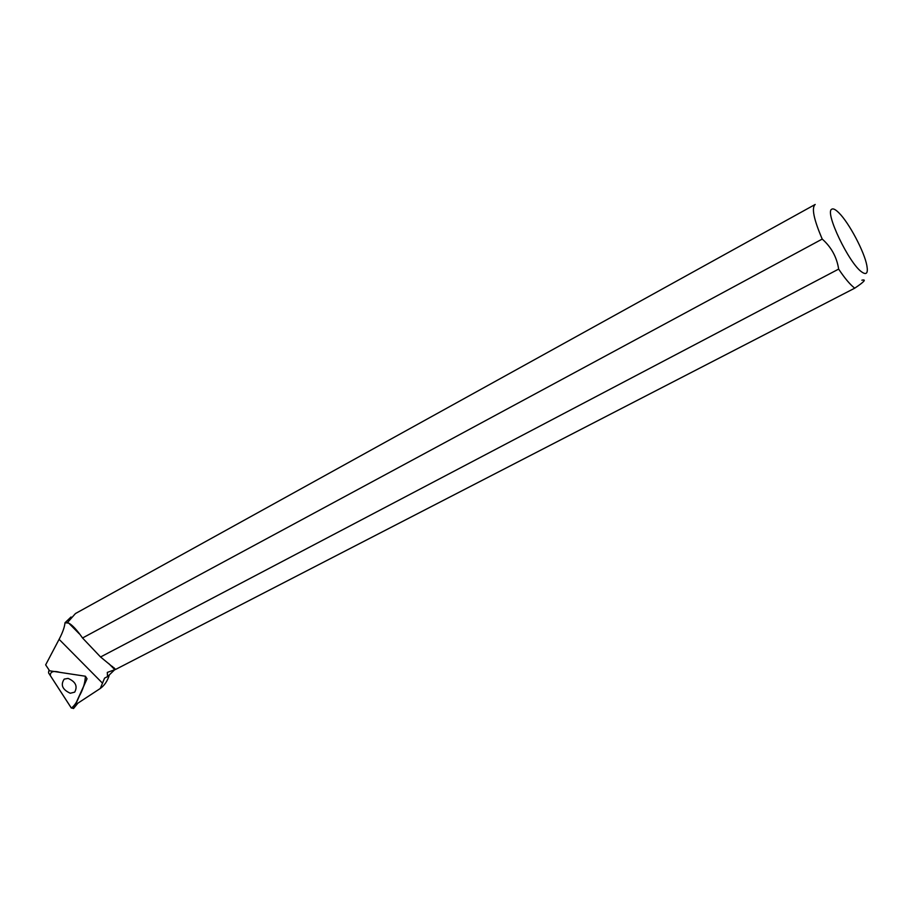 <?xml version="1.0" encoding="UTF-8"?>
<svg xmlns="http://www.w3.org/2000/svg" width="913" height="913" viewBox="0 0 913 913"><rect width="100%" height="100%" fill="white"/><g stroke="black" fill="none" stroke-linecap="round" stroke-linejoin="round"><path stroke-width="1.37" d="M48.572 672.904L71.18 707.826L73.531 708.522L87.032 678.758L85.4 676.225L49.496 670.781L48.754 670.895L48.572 672.904M70.278 693.252L74.695 692.145C77.822 686.234 75.608 681.657 68.087 678.405L64.218 679.112C60.361 684.887 62.369 689.6 70.278 693.252M79.317 633.839L68.715 623.111L65.006 622.746C64.606 627.071 62.643 632.595 59.105 639.328L45.65 664.869L49.416 670.53L48.754 670.895M85.4 676.225L60.247 672.413C53.456 670.507 50.147 671.569 50.341 675.62L71.374 708.077C74.546 705.623 77.046 701.892 78.849 696.893C82.9 690.023 85.092 683.129 85.4 676.225L49.496 670.781M115.38 669.058L107.529 676.636L104.584 678.108L100.293 688.47L75.517 704.733L87.032 678.758M65.006 622.746L71.031 616.983M112.607 666.513L112.39 667.243M109.149 675.54C107.392 681.132 104.447 685.446 100.293 688.47M68.715 623.111C72.31 624.994 76.92 629.947 82.535 637.993L100.556 656.983L115.654 669.412L107.3 672.402L107.529 676.636M100.556 656.983L838.648 269.095C844.879 278.431 850.243 284.788 854.751 288.166L115.654 669.412M67.368 622.689L75.448 613.547L815.069 204.523M815.195 204.455C811.395 207.719 813.734 219.257 822.225 239.069L82.535 637.993M831.709 209.237C824.553 212.17 848.999 263.378 861.746 271.971C866.517 275.304 868.217 273.17 866.859 265.592C864.417 251.862 849.113 222.943 839.036 212.98C835.589 209.488 833.147 208.244 831.709 209.237M838.648 269.095C836.822 257.158 831.344 247.161 822.225 239.069M861.872 280.2C866.665 279.104 864.291 281.763 854.751 288.166M114.114 667.78L113.395 668.259M73.725 708.237L77.925 703.147L73.656 708.374M102.553 683.232L59.105 639.328M114.639 669.514L108.59 663.409"/></g></svg>
